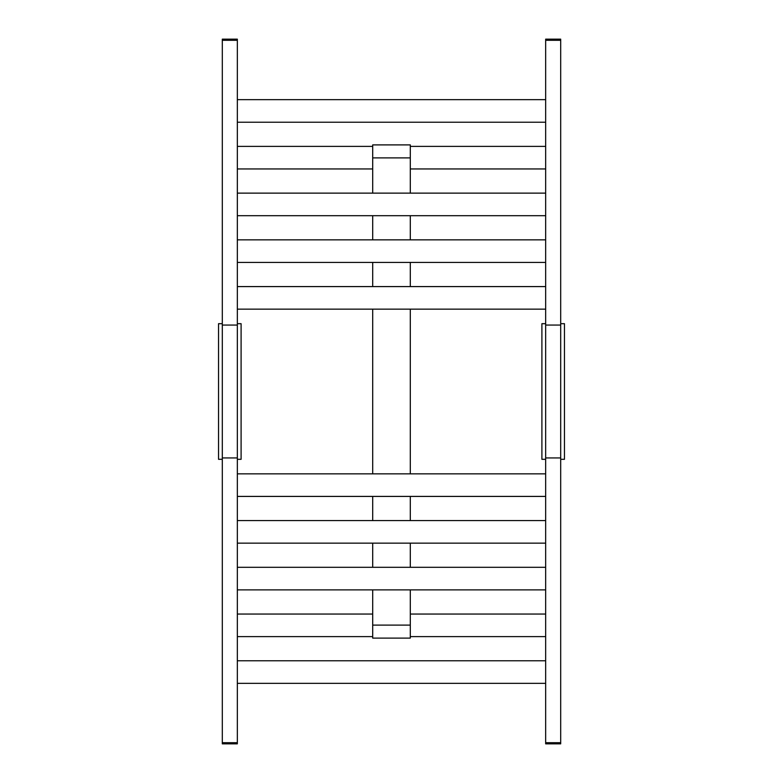 <?xml version="1.0" encoding="UTF-8"?>
<svg xmlns="http://www.w3.org/2000/svg" width="783" height="783" viewBox="0 0 783 783"><rect width="100%" height="100%" fill="white"/><g stroke="black" fill="none" stroke-linecap="round" stroke-linejoin="round"><path stroke-width="1.17" d="M560.697 459.308L564.465 459.308L564.465 323.692L560.697 323.692L564.465 323.692L564.465 459.308L560.697 459.308M560.697 39.444L560.697 457.938L560.697 39.15L545.663 39.15L545.663 40.305L560.697 40.305L545.663 40.305L545.663 325.062L560.697 325.062L545.663 325.062L545.663 457.938L545.663 324.994M560.697 324.994L560.697 458.006M545.663 459.308L541.905 459.308L545.663 459.308M541.905 323.692L545.663 323.692L541.905 323.692L541.905 459.308L541.905 323.692M545.663 458.006L545.663 391.5L545.663 457.938L560.697 457.938L560.697 742.695L545.663 742.695L545.663 457.938L560.697 457.938L560.697 742.695L545.663 742.695L545.663 743.85L560.697 743.85L545.663 743.85L545.663 457.938M222.303 459.308L218.535 459.308L222.303 459.308M218.535 323.692L222.303 323.692L218.535 323.692L218.535 459.308L218.535 323.692M237.337 743.85L237.337 742.695L237.337 743.85L222.303 743.85L222.303 325.062L237.337 325.062L237.337 39.15L222.303 39.15L222.303 40.305L237.337 40.305L222.303 40.305L222.303 457.938L237.337 457.938L237.337 742.695L222.303 742.695L222.303 743.85L237.337 743.85L237.337 742.695L222.303 742.695L222.303 457.938L237.337 457.938L237.337 391.5L237.337 458.006M222.303 458.006L222.303 324.994M237.337 459.308L241.095 459.308L241.095 323.692L237.337 323.692L241.095 323.692L241.095 459.308L237.337 459.308M237.337 324.994L237.337 391.5L237.337 325.062L222.303 325.062L222.303 39.444M372.698 144.894L410.302 144.894L372.698 144.894L372.698 157.892L372.698 144.894M410.302 625.108L372.698 625.108L372.698 638.106L410.302 638.106L410.302 589.873L410.302 625.108L372.698 625.108L372.698 589.873L372.698 638.106L410.302 638.106L410.302 625.108M545.663 660.774L237.337 660.774L545.663 660.774M237.337 683.334L545.663 683.334L237.337 683.334M545.663 614.048L410.302 614.048L545.663 614.048M410.302 636.608L545.663 636.608L410.302 636.608M545.663 567.313L237.337 567.313L545.663 567.313M237.337 589.873L545.663 589.873L237.337 589.873M545.663 520.587L237.337 520.587L545.663 520.587M237.337 543.148L545.663 543.148L237.337 543.148M545.663 473.852L237.337 473.852L545.663 473.852M237.337 496.412L545.663 496.412L237.337 496.412M545.663 286.588L237.337 286.588L545.663 286.588M237.337 309.148L545.663 309.148L237.337 309.148M545.663 239.852L237.337 239.852L545.663 239.852M237.337 262.413L545.663 262.413L237.337 262.413M545.663 193.127L237.337 193.127L545.663 193.127M237.337 215.687L545.663 215.687L237.337 215.687M545.663 146.392L410.302 146.392L545.663 146.392M410.302 168.952L545.663 168.952L410.302 168.952M545.663 99.666L237.337 99.666L545.663 99.666M237.337 122.226L545.663 122.226L237.337 122.226M372.698 614.048L237.337 614.048L372.698 614.048M237.337 636.608L372.698 636.608L237.337 636.608M372.698 146.392L237.337 146.392L372.698 146.392M237.337 168.952L372.698 168.952L237.337 168.952M560.697 743.85L560.697 742.695L560.697 743.85M560.697 325.062L560.697 457.938M545.663 39.444L545.663 325.062M222.303 457.938L222.303 325.062M237.337 742.695L237.337 457.938M237.337 325.062L237.337 39.444M372.698 567.313L372.698 543.148L372.698 567.313M372.698 520.587L372.698 496.412L372.698 520.587M372.698 473.852L372.698 309.148L372.698 473.852M372.698 286.588L372.698 262.413L372.698 286.588M372.698 239.852L372.698 215.687L372.698 239.852M372.698 193.127L372.698 157.892L410.302 157.892L410.302 144.894L410.302 193.127L410.302 157.892L372.698 157.892L372.698 193.127M410.302 567.313L410.302 543.148L410.302 567.313M410.302 520.587L410.302 496.412L410.302 520.587M410.302 473.852L410.302 309.148L410.302 473.852M410.302 286.588L410.302 262.413L410.302 286.588M410.302 239.852L410.302 215.687L410.302 239.852"/></g></svg>

